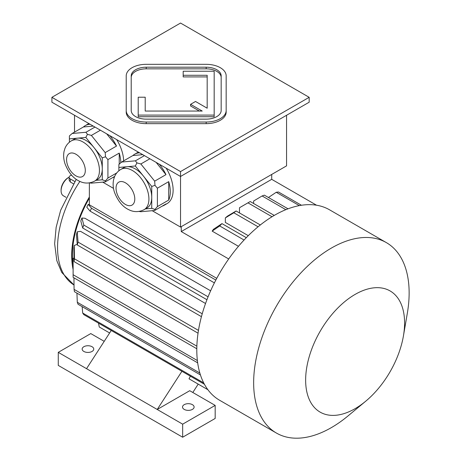 <?xml version="1.0" encoding="UTF-8"?>
<svg xmlns="http://www.w3.org/2000/svg" width="461" height="461" viewBox="0 0 461 461"><rect width="100%" height="100%" fill="white"/><g stroke="black" fill="none" stroke-linecap="round" stroke-linejoin="round"><path stroke-width="0.69" d="M221.171 77.494A14.994 8.655 0 0 0 206.176 68.839L146.206 68.839A14.994 8.655 0 0 0 131.212 77.494M145.209 111.061L145.209 97.213L138.214 97.213L138.214 115.1L214.175 115.1L214.175 71.242L183.19 71.242L183.19 76.918L207.179 76.918L207.179 108.208L195.516 101.472L190.572 104.33L202.229 111.061L145.209 111.061L145.209 98.844M190.572 104.33L190.572 105.961L199.406 111.061M138.214 115.1L138.214 116.731L214.175 116.731L214.175 115.1M51.909 97.317L180.539 171.578L309.175 97.317L180.539 23.05L51.909 97.317L51.909 102.209L180.539 176.477L309.175 102.209L309.175 97.317M126.216 110.484L126.216 112.115A19.99 11.542 0 0 0 146.206 123.657L206.176 123.657A19.99 11.542 0 0 0 226.167 112.115L226.167 75.863A19.99 11.542 0 0 0 206.176 64.321L146.206 64.321A19.99 11.542 0 0 0 126.216 75.863L126.216 110.484A19.99 11.542 0 0 0 146.206 122.027L206.176 122.027A19.99 11.542 0 0 0 226.167 110.484M120.857 169.406A23.246 13.421 60 0 1 132.48 170.553A23.246 13.421 60 0 1 147.664 191.038A23.246 13.421 60 0 1 144.103 209.669C137.153 213.166 131.616 211.057 129.501 210.037C123.081 207.294 118.085 201.411 114.512 192.393C113.083 188.14 112.761 183.974 113.544 179.894L114.449 176.909C115.74 173.693 117.872 171.192 120.857 169.406L123.686 167.769A23.246 13.421 60 0 1 127.086 166.721L118.869 167.452L118.869 170.783M135.309 165.989L127.086 166.721A23.246 13.421 60 0 1 135.309 168.922A23.246 13.421 60 0 1 143.527 176.211L135.309 165.989L136.929 162.894L135.407 160.826L144.42 155.622M151.744 186.434L143.527 176.211A23.246 13.421 60 0 1 151.744 197.394L151.744 186.434L154.982 185.357L154.671 181.156L165.983 174.627L156.141 162.393M145.399 208.919L151.744 208.349L151.744 197.394A23.246 13.421 60 0 1 146.932 208.032L144.103 209.669M139.095 211.438L140.859 211.714L154.671 210.481L165.983 203.952A29.487 17.022 60 0 1 164.185 205.278A29.487 17.022 60 0 1 162.139 206.171M154.671 210.481L154.982 209.432L157.397 206.603L168.709 200.074L168.709 181.657A29.487 17.022 60 0 1 168.709 200.074M151.744 208.349L154.982 209.432M157.397 206.603L157.397 188.186L168.709 181.657M157.397 188.186L154.982 185.357M142.743 154.654L132.906 155.536L121.595 162.059L118.869 164.508L118.869 167.452M121.595 162.059L135.407 160.826M154.671 181.156L140.859 163.978L149.877 158.774M140.859 163.978L136.929 162.894M159.293 164.208A29.487 17.022 60 0 1 165.983 174.627M132.906 155.536A29.487 17.022 60 0 1 134.698 154.205A29.487 17.022 60 0 1 139.591 152.833M71.386 140.841A23.246 13.421 60 0 1 83.009 141.994A23.246 13.421 60 0 1 98.193 162.474A23.246 13.421 60 0 1 94.632 181.104C87.682 184.602 82.139 182.493 80.024 181.473C73.604 178.73 68.608 172.846 65.041 163.828C63.606 159.575 63.284 155.409 64.067 151.329L64.972 148.344C66.263 145.129 68.401 142.628 71.386 140.841L74.209 139.205A23.246 13.421 60 0 1 77.615 138.156L69.398 138.894L69.398 142.224M85.832 137.424L77.615 138.156A23.246 13.421 60 0 1 85.832 140.357A23.246 13.421 60 0 1 94.05 147.647L85.832 137.424L87.452 134.33L85.936 132.267L94.949 127.063M102.273 157.869L94.05 147.647A23.246 13.421 60 0 1 102.273 168.83L102.273 157.869L105.511 156.792L105.2 152.597L116.506 146.068L106.67 133.828M93.266 126.089L83.429 126.971L72.123 133.5L69.398 135.943L69.398 138.894M89.624 182.873L91.387 183.15L105.2 181.916L114.633 176.471M105.2 181.916L105.511 180.868L107.926 178.038L116.754 172.938M95.928 180.355L102.273 179.79L105.511 180.868M119.232 164.145L119.232 153.092A29.487 17.022 60 0 1 120.817 162.704M107.926 178.038L107.926 159.621L119.232 153.092M107.926 159.621L105.511 156.792M102.273 179.79L102.273 168.83A23.246 13.421 60 0 1 97.455 179.473L94.632 181.104M105.2 152.597L91.387 135.413L100.4 130.209M91.387 135.413L87.452 134.33M72.123 133.5L85.936 132.267M109.822 135.643A29.487 17.022 60 0 1 116.506 146.068M114.472 176.845A29.487 17.022 60 0 1 112.663 177.606M83.429 126.971A29.487 17.022 60 0 1 85.227 125.64A29.487 17.022 60 0 1 90.12 124.274M74.526 132.111L74.526 115.267M152.182 210.7L180.539 227.077L286.558 165.868L286.558 115.267M180.539 227.077L180.539 171.578M134.698 154.205L137.528 152.574A29.487 17.022 60 0 1 138.381 152.136M166.162 168.173A29.487 17.022 60 0 1 167.015 203.647L164.185 205.278M85.227 125.64L88.051 124.009A29.487 17.022 60 0 1 88.904 123.571M116.685 139.608A29.487 17.022 60 0 1 123.634 160.883M102.705 182.135L113.498 188.37M271.713 179.335L271.713 174.437L181.248 226.668L181.248 231.566L271.713 179.335L316.557 205.226M228.708 258.967L181.248 231.566M238.464 246.318L212.158 231.128L213.483 229.284L221.96 223.614L246.307 237.674M248.289 235.669L225.348 222.427L225.348 217.903A95.951 55.401 -60 0 1 227.613 216.042L236.095 210.982L260.321 224.968M216.745 278.346L89.365 204.805L89.365 182.908M89.365 198.132A81.96 47.322 120 0 0 73.115 265.242M205.537 303.494L80.537 231.324L77.218 231.843L78.065 242.094L202.235 313.78M210.619 290.816L84.985 218.284L81.925 218.007L83.816 225.077L208.078 296.815M190.376 376.17L189.027 378.815L207.882 389.701M181.916 371.289L157.218 409.477L189.73 390.703L215.172 405.398L215.172 418.455L182.66 437.224L58.27 365.406L58.27 352.348L86.541 368.673L111.239 330.479M192.802 392.478L198.213 384.117M104.221 341.336L90.782 333.58L58.27 352.348M184.216 409.397A5.797 3.348 0 0 0 190.531 410.117A5.797 3.348 0 0 0 194.11 407.028A5.797 3.348 0 0 0 188.313 403.68A5.797 3.348 0 0 0 182.516 407.028A5.797 3.348 0 0 0 184.216 409.397M86.541 368.673L182.66 424.166L215.172 405.398M182.66 424.166L182.66 437.224M83.856 351.449A5.797 3.348 0 0 0 90.172 352.175A5.797 3.348 0 0 0 93.75 349.086A5.797 3.348 0 0 0 87.953 345.738A5.797 3.348 0 0 0 82.156 349.086A5.797 3.348 0 0 0 83.856 351.449M89.365 196.985A82.963 47.898 120 0 0 71.697 255.642A82.963 47.898 120 0 0 73.115 269.604M89.365 204.805L88.23 204.361A86.956 50.203 120 0 0 86.777 207.202L90.085 211.121L214.382 282.881M109.626 332.975L99.265 326.993L98.516 323.138M203.71 382.912L82.686 313.042A106.946 61.745 -60 0 0 83.816 314.65L204.43 384.284M82.167 306.64L82.686 313.042M199.838 373.018L77.292 302.266A106.946 61.745 -60 0 0 78.065 304.272L200.426 374.914M76.929 293.133L77.292 302.266M197.383 360.554L74.071 289.364A106.946 61.745 -60 0 0 74.463 291.709L197.677 362.842M73.944 277.822L74.071 289.364M196.864 346.176L73.12 274.733A106.946 61.745 120 0 0 73.115 276.041A106.946 61.745 120 0 0 73.12 277.343L196.801 348.752M74.014 257.895L73.12 258.408L73.12 274.733M73.12 258.408A86.956 50.203 120 0 0 73.115 259.722L73.115 276.041M198.04 333.182L74.071 261.612L73.858 248.249A86.956 50.203 120 0 1 74.25 245.448L77.241 244.336M198.472 330.404L74.463 258.811A106.946 61.745 120 0 0 74.071 261.612M74.25 245.448L74.463 258.811M201.44 316.667L77.292 244.993A106.946 61.745 -60 0 1 78.065 242.094M77.292 244.993L76.445 234.747A86.956 50.203 -60 0 1 77.218 231.843M206.931 299.725L82.686 227.988A106.946 61.745 -60 0 1 83.816 225.077M82.686 227.988L80.796 220.923A86.956 50.203 -60 0 1 81.925 218.007M88.23 204.361L91.537 208.28A106.946 61.745 120 0 0 90.085 211.121M215.84 280.046L91.537 208.28M274.249 215.408L250.231 201.543A107.949 62.327 -60 0 0 249.096 202.183A107.949 62.327 -60 0 0 247.966 202.846L239.484 207.744A95.951 55.401 -60 0 1 240.613 207.081L249.096 202.183M272.03 216.739L247.966 202.846M239.484 212.942L239.484 207.744M244.059 240.025L219.695 225.959A107.949 62.327 -60 0 1 221.96 223.614M219.695 225.959L212.158 231.128M258.079 226.777L233.831 212.78A107.949 62.327 -60 0 1 236.095 210.982M233.831 212.78L225.348 217.903M288.033 208.816L264.366 195.153A107.949 62.327 -60 0 0 262.102 195.965L253.619 201.025L253.619 203.503M285.843 209.669L262.102 195.965M299.339 205.612L276.237 192.277L268.423 197.498M301.442 205.254L278.502 192.012A107.949 62.327 120 0 0 276.237 192.277M403.427 335.931L407.317 313.319A109.949 63.48 120 0 0 386.364 242.619L329.517 209.795A109.949 63.48 120 0 0 274.543 215.241A109.949 63.48 120 0 0 196.795 349.899A109.949 63.48 120 0 0 219.569 400.234L276.416 433.052A109.949 63.48 120 0 0 348.118 415.845L365.757 401.174A69.968 40.395 120 0 0 403.427 335.931A69.968 40.395 120 0 0 355.114 294.406A69.968 40.395 120 0 0 305.931 386.111A69.968 40.395 120 0 0 365.757 401.174M386.364 242.619A109.949 63.48 120 0 0 331.39 248.064A109.949 63.48 120 0 0 259.566 344.949A109.949 63.48 120 0 0 276.416 433.052M69.121 177.157A10.995 6.35 120 0 0 68.873 177.295L68.873 177.295A10.995 6.35 120 0 0 61.094 190.762A10.995 6.35 120 0 0 63.376 195.792L65.975 197.296M71.599 175.157A3.999 2.311 0 0 0 69.115 177.295L69.115 180.044L70.285 181.991L73.357 183.76M68.165 177.704L68.873 177.295L68.165 177.704A9.998 5.768 120 0 0 61.094 189.944L61.094 190.762M69.115 177.295A3.999 2.311 0 0 0 70.285 178.926L74.78 181.519M131.212 110.484A14.994 8.655 0 0 0 146.206 119.14L206.176 119.14A14.994 8.655 0 0 0 221.171 110.484L221.171 75.863A14.994 8.655 0 0 0 206.176 67.202L146.206 67.202A14.994 8.655 0 0 0 131.212 75.863L131.212 110.484M183.19 75.281L207.179 75.281L207.179 108.208M79.886 181.415A82.963 47.898 120 0 0 74.025 285.025M75.938 154.233A13.248 7.653 60 0 1 84.052 175.145A13.248 7.653 60 0 1 67.825 165.776A13.248 7.653 60 0 1 75.938 154.233M125.415 182.798A13.248 7.653 60 0 1 133.529 203.71A13.248 7.653 60 0 1 117.296 194.34A13.248 7.653 60 0 1 125.415 182.798M70.285 181.991L70.285 178.926M146.206 122.027L146.206 123.657M206.176 122.027L206.176 123.657M146.206 67.202L146.206 68.839M206.176 67.202L206.176 68.839M74.025 285.031L61.762 272.474L56.812 260.678L54.634 243.713L56.15 227.285L60.679 210.204L76.238 179.317"/></g></svg>
